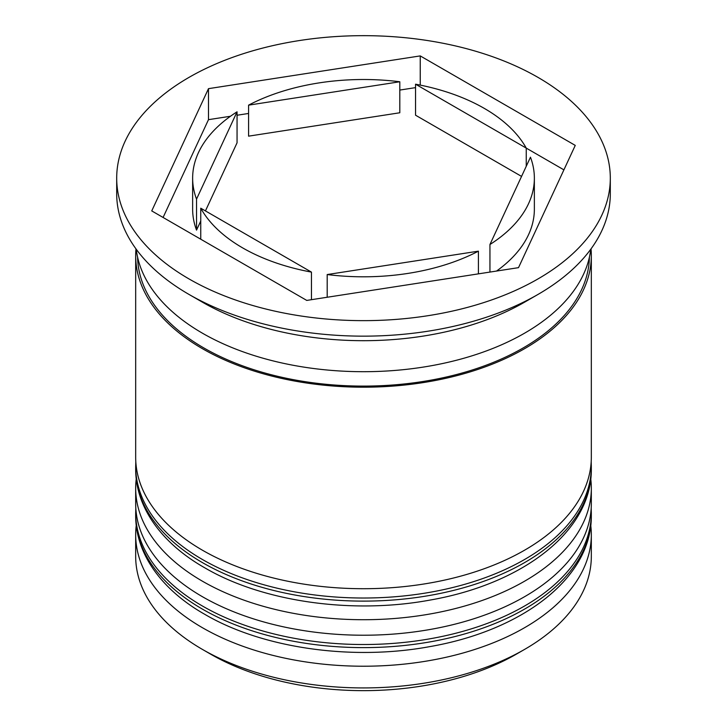 <?xml version="1.0" encoding="UTF-8"?>
<svg xmlns="http://www.w3.org/2000/svg" width="727" height="727" viewBox="0 0 727 727"><rect width="100%" height="100%" fill="white"/><g stroke="black" fill="none" stroke-linecap="round" stroke-linejoin="round"><path stroke-width="1.09" d="M524.594 649.402L516.543 654.046A216.428 124.953 180 0 1 210.457 654.055L202.406 649.402A227.824 131.532 0 0 0 524.594 649.402A227.824 131.532 0 0 0 591.324 556.391L591.324 534.69A227.824 131.532 180 0 1 450.685 656.208A227.824 131.532 180 0 1 202.406 627.701A227.824 131.532 180 0 1 135.676 534.69A227.824 131.532 180 0 1 136.222 525.612M590.778 525.612A227.824 131.532 180 0 1 591.324 534.69M590.778 479.111A227.824 131.532 180 0 1 591.324 488.19A227.824 131.532 180 0 1 450.685 609.708A227.824 131.532 180 0 1 202.406 581.191A227.824 131.532 180 0 1 135.676 488.19A227.824 131.532 180 0 1 136.222 479.111M202.397 302.168A227.824 131.532 0 0 0 202.406 302.168A227.824 131.532 0 0 0 524.594 302.168L538.025 294.417A246.807 142.492 0 0 0 610.307 193.655L610.307 178.16A246.807 142.492 0 0 0 538.016 77.398A246.807 142.492 0 0 0 269.054 46.51A246.807 142.492 0 0 0 116.693 178.16A246.807 142.492 0 0 0 188.984 278.914A246.807 142.492 0 0 0 457.946 309.802A246.807 142.492 0 0 0 610.307 178.16M116.693 178.16L116.693 193.655A246.807 142.492 0 0 0 188.975 294.417L202.406 302.168L188.984 294.417A246.807 142.492 0 0 0 538.025 294.417M135.676 488.19L135.676 503.684A227.824 131.532 0 0 0 202.406 596.694A227.824 131.532 0 0 0 450.685 625.211A227.824 131.532 0 0 0 591.324 503.684L591.324 488.19M135.976 248.879A227.824 131.532 0 0 0 135.676 255.668L135.676 457.183A227.824 131.532 0 0 0 202.406 550.194A227.824 131.532 0 0 0 450.685 578.701A227.824 131.532 0 0 0 591.324 457.183L591.324 255.668A227.824 131.532 0 0 0 591.024 248.879M135.676 255.668A227.824 131.532 0 0 0 202.406 348.669A227.824 131.532 0 0 0 450.685 377.186A227.824 131.532 0 0 0 591.324 255.668M136.213 249.207A227.824 131.532 0 0 0 202.406 333.175A227.824 131.532 0 0 0 443.397 363.346A227.824 131.532 0 0 0 590.787 249.207M563.907 169.854L526.248 148.108A170.863 98.645 0 0 0 484.318 108.405A170.863 98.645 0 0 0 415.544 84.196L415.544 115.202L521.559 176.407M327.195 297.252L327.195 274.552A170.863 98.645 0 0 0 478.421 251.16L478.421 273.852M200.752 239.21L200.752 208.204A170.863 98.645 0 0 0 311.456 272.116L311.456 299.688M205.441 210.912L237.057 142.81L237.057 111.813A170.863 98.645 0 0 0 192.637 178.16A170.863 98.645 0 0 0 196.535 199.116L196.535 230.123L200.752 221.026M192.637 178.16L192.637 209.158A170.863 98.645 0 0 0 196.535 230.123M399.805 81.76A170.863 98.645 0 0 0 248.579 105.151L248.579 136.158L399.805 112.767L399.805 81.76L248.579 105.151M415.544 84.196L526.248 148.108L526.248 166.292M327.195 274.552L478.421 251.16M200.752 208.204L311.456 272.116M237.057 111.813L196.535 199.116M210.457 654.055A216.428 124.953 180 0 1 210.457 654.046L202.406 649.402A227.824 131.532 0 0 1 135.676 556.391L135.676 534.69M306.758 300.415L518.515 267.654L575.257 145.4L420.242 55.906L208.485 88.658L151.743 210.912L306.758 300.415M230.441 116.265L208.485 119.664L163.093 217.464M208.485 119.664L208.485 88.658M415.544 87.631L399.805 90.066M248.579 113.457L237.057 115.248M420.242 85.104L420.242 55.906M496.559 271.053A170.863 98.645 0 0 0 534.363 209.158L534.363 178.16A170.863 98.645 0 0 0 530.465 157.196L489.943 244.508A170.863 98.645 0 0 0 534.363 178.16M489.943 244.508L489.943 272.071M202.406 609.099A227.824 131.532 0 0 0 450.685 637.606A227.824 131.532 0 0 0 591.324 516.088C591.678 578.247 522.004 630.6 429.984 646.585C352.331 661.016 262.574 648.302 204.76 614.315C164.32 591.451 135.84 556.119 135.676 516.088A227.824 131.532 0 0 0 202.406 609.099M591.324 516.088L591.324 512.989A227.824 131.532 180 0 1 450.685 634.507A227.824 131.532 180 0 1 202.406 606A227.824 131.532 180 0 1 135.676 512.989L135.676 516.088M202.406 562.589A227.824 131.532 0 0 0 450.685 591.106A227.824 131.532 0 0 0 591.324 469.587C591.678 531.737 522.004 584.099 429.984 600.084C352.331 614.515 262.574 601.802 204.76 567.805C164.32 544.941 135.84 509.618 135.676 469.587A227.824 131.532 0 0 0 202.406 562.589M591.324 469.587L591.324 466.489A227.824 131.532 180 0 1 450.685 588.007A227.824 131.532 180 0 1 202.406 559.49A227.824 131.532 180 0 1 135.676 466.489L135.676 469.587M589.406 257.176A225.924 130.433 180 0 1 448.75 376.459A225.924 130.433 180 0 1 203.751 347.897A225.924 130.433 180 0 1 137.594 257.176M591.324 512.989L591.187 508.228M135.813 508.218L135.676 512.989M591.324 466.489L591.187 461.718M135.813 461.718L135.676 466.489"/></g></svg>
